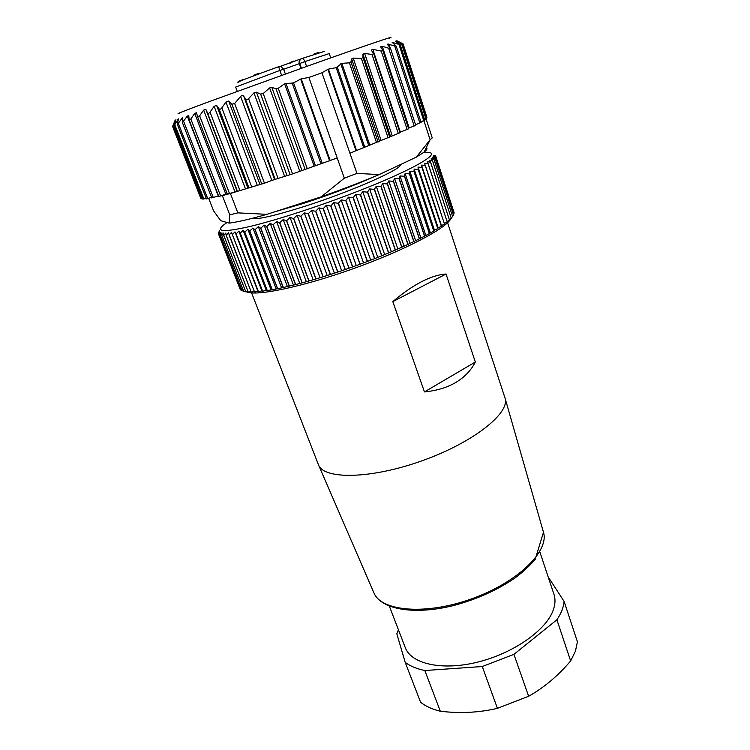 <?xml version="1.0" encoding="UTF-8"?>
<svg xmlns="http://www.w3.org/2000/svg" width="750" height="750" viewBox="0 0 750 750"><rect width="100%" height="100%" fill="white"/><g stroke="black" fill="none" stroke-linecap="round" stroke-linejoin="round"><path stroke-width="1.12" d="M251.606 292.922L318.553 465.019C324.188 479.747 371.25 479.053 422.241 460.716C473.278 442.528 510.075 413.184 505.087 398.231L447.581 222.75M475.331 362.025C471.084 370.378 464.616 377.156 455.944 382.369C447.206 387.534 436.706 390.712 424.453 391.913L475.331 362.025L446.044 274.041L392.822 301.631L424.453 391.913M392.822 301.631C402.844 293.062 412.462 286.406 421.659 281.653C430.828 276.975 438.956 274.434 446.044 274.041M321.947 72.787L349.913 153.188L356.034 150.741L327.872 69.356L321.947 72.787L308.888 77.456L344.325 178.2L356.944 173.391L349.913 153.188M327.872 69.356L328.425 69.15L356.569 150.534L399.994 132.741L373.669 53.597L372.019 54.506L364.631 53.409L362.963 54.197L363.009 57.516L361.378 58.453L353.212 58.097L351.656 58.931L350.944 61.894L349.416 62.841L341.859 63.347L336.197 67.65L328.425 69.15M415.631 125.334L409.2 127.95L382.266 46.266L380.644 46.828L382.753 50.316L381.244 51.103L372.806 49.312L371.241 50.091L373.669 53.597M382.266 46.266L388.65 48.225L390.403 48.056L387.431 44.475M387.216 44.147L396.225 46.134L392.156 42.328L400.266 44.803L395.353 41.184L402.553 44.062L396.816 40.716L403.097 43.903L426.909 117.366L426.412 117.647M182.794 117.825L181.791 118.603M178.416 119.212L177.956 119.906M175.191 120.094L172.575 126.431L175.941 119.766L174.113 125.812L178.425 118.847L177.394 124.538L182.691 117.347M182.709 117.806L182.409 122.597L187.303 116.1L188.766 115.556L189.15 120L190.847 119.034L194.681 113.381L196.5 112.716L197.55 116.756L199.641 115.856L203.653 110.1L205.819 109.322L207.544 113.006C208.106 113.822 208.931 113.522 210.028 112.116L214.125 106.294L216.591 105.403L219.056 108.863C219.806 109.622 220.734 109.284 221.85 107.859L225.938 102.009L228.666 101.025L231.862 104.259L234.647 103.519L264.441 183.188L271.819 180.441L240.609 96.45L234.647 103.519M337.209 157.978L329.569 160.706L300.666 79.069L293.578 82.894L284.625 83.794L278.25 88.294L275.953 88.716L271.856 87.422L269.597 87.938L263.212 93.562L260.634 94.116L256.444 92.213L253.931 92.906L248.588 98.644C247.172 99.844 246.084 99.9 245.316 98.812L243.722 96.225C242.991 95.175 241.959 95.241 240.609 96.45M300.666 79.069L301.266 78.863L330.15 160.491M308.888 77.456L301.266 78.863M179.288 113.409C174.309 114.787 184.519 110.775 209.925 101.363L309.347 65.456C364.631 45.806 398.55 34.331 389.513 38.138M426.544 147.787C427.594 148.575 426.788 150.028 424.116 152.147L416.316 157.134L379.153 174.6C361.566 181.988 342.262 189.384 321.253 196.809L266.925 214.331C249.834 219.197 237.244 222.131 229.153 223.125L220.753 220.706L213.619 210.928L208.688 198.309M218.812 196.369L222.347 195.591L229.781 214.828L237.853 212.878L230.4 193.463L222.347 195.591M211.903 197.897L218.559 195.862M177.394 124.538L206.494 198.919L211.556 197.381M174.113 125.812L202.894 199.2L206.231 198.244M172.575 126.431L201.009 198.853L202.603 198.45M402.553 44.062L426.675 118.463L425.025 119.231L426.122 119.072L424.706 120.216L420.9 121.809M329.569 160.706L292.556 173.897L271.819 180.441M230.4 193.463L264.441 183.188M356.569 150.534L356.034 150.741M396.225 46.134L421.106 122.466L415.538 124.744M409.2 127.95L408.497 128.231M382.791 50.325L408.675 128.784L400.331 132.094L372.806 49.312M399.844 132.281L400.331 132.094M426.122 119.072L432.234 137.897L430.125 139.772L423.947 120.75L424.753 120.159L400.266 44.803M344.325 178.2L321.253 196.809M379.153 174.6L356.944 173.391M266.925 214.331L237.853 212.878M229.781 214.828L229.153 223.125M430.125 139.772L416.316 157.134M400.425 164.606C402.459 168.909 351.169 191.597 304.153 206.522C274.603 215.812 257.147 219.787 251.775 218.447M374.034 176.738C353.156 185.981 329.503 194.906 303.066 203.531L273.741 212.128M423.947 120.75L420.975 122.053M424.519 119.438L425.025 119.231M227.184 193.725L221.822 195.525M237.206 191.203L227.372 194.213L197.606 116.869M254.672 292.059L257.925 291.244L258.366 291.769L234.956 231.891L232.369 234.581L254.578 292.069L231.487 232.434L229.059 235.031L251.288 292.181L228.45 232.8L226.2 235.312L248.269 292.116L226.125 235.312L225.853 232.997L223.781 235.406L245.822 291.881L223.725 235.406L223.688 233.025L221.803 235.341L243.75 291.469L221.766 235.341L221.962 232.884L220.284 235.106L242.109 290.887L220.247 235.097L220.688 232.584L219.206 234.703L240.919 290.156L219.188 234.694L219.844 232.125L218.578 234.15L240.159 289.256L218.569 234.131L219.459 230.756L218.663 232.706M218.606 234.009L218.381 233.419M240.919 290.156L241.753 290.044M242.109 290.887L243.403 290.691M243.75 291.469L245.484 291.159M245.822 291.881L248.006 291.441M248.334 292.116L250.959 291.544M251.288 292.181L254.344 291.459M257.925 291.244L234.956 231.891M258.366 291.769L261.872 290.859L262.575 291.291L240.159 233.184L238.847 231.178L236.006 233.981M261.872 290.859L238.847 231.178M258.469 291.759L236.109 233.963M262.575 291.291L266.222 290.287L267.178 290.625L244.725 232.209L243.15 230.297L240.159 233.184M266.222 290.287L243.15 230.297M262.688 291.281L240.272 233.156M267.178 290.625L272.166 289.781L249.684 231.066L247.847 229.238L244.725 232.209M270.947 289.537L247.847 229.238M267.3 290.606L244.847 232.181M272.166 289.781L277.509 288.75L255.019 229.753L252.919 228.009L249.684 231.066M276.047 288.609L252.919 228.009M272.297 289.762L249.816 231.028M277.509 288.75L283.2 287.541L260.709 228.272L258.347 226.622L255.019 229.753M281.484 287.503L258.347 226.622M277.65 288.722L255.159 229.716M283.2 287.541L289.209 286.153L266.728 226.631L264.122 225.075L260.709 228.272M287.25 286.219L264.122 225.075M283.35 287.512L260.859 228.234M289.209 286.153L295.509 284.597L273.056 224.831L270.206 223.378L266.728 226.631M293.316 284.775L270.206 223.378M289.369 286.116L266.887 226.584M295.509 284.597L302.081 282.881L279.656 222.891L276.572 221.531L273.056 224.831M299.644 283.153L276.572 221.531M295.678 284.559L273.216 224.784M302.081 282.881L308.869 280.997L286.5 220.819L283.191 219.544L279.656 222.891M306.225 281.381L283.191 219.544M302.25 282.834L279.825 222.844M308.869 280.997L315.863 278.972L293.559 218.606L290.034 217.425L286.5 220.819M313.003 279.45L290.034 217.425M309.047 280.95L286.678 220.762M315.863 278.972L323.025 276.797L300.787 216.281L297.066 215.194L293.559 218.606M319.969 277.387L297.066 215.194M316.041 278.916L293.738 218.55M323.025 276.797L330.3 274.5L308.166 213.853L304.256 212.841L300.787 216.281M327.075 275.184L304.256 212.841M323.203 276.741L300.975 216.225M330.3 274.5L337.678 272.091L315.637 211.331L311.559 210.403L308.166 213.853M334.284 272.869L311.559 210.403M330.487 274.444L308.353 213.787M337.678 272.091L345.103 269.559L323.166 208.725L318.947 207.872L315.637 211.331M341.559 270.431L318.947 207.872M337.866 272.025L315.825 211.266M345.103 269.559L352.538 266.953L330.731 206.044L326.372 205.275L323.166 208.725M348.872 267.909L326.372 205.275M345.291 269.494L323.363 208.65M352.538 266.953L359.953 264.253L338.269 203.316L333.797 202.613L330.731 206.044M356.175 265.294L333.797 202.613M352.725 266.878L330.919 205.978M359.953 264.253L367.294 261.497L345.75 200.55L341.194 199.913L338.269 203.316M363.431 262.613L341.194 199.913M360.141 264.188L338.456 203.25M367.294 261.497L374.531 258.684L353.137 197.766L348.506 197.175L345.75 200.55M370.603 259.875L348.506 197.175M367.481 261.422L345.938 200.484M374.531 258.684L381.637 255.844L360.384 194.963L355.706 194.428L353.137 197.766M377.653 257.091L355.706 194.428M374.719 258.619L353.325 197.691M381.637 255.844L388.556 252.975L367.462 192.169L362.766 191.681L360.384 194.963M384.553 254.278L362.766 191.681M381.816 255.769L360.572 194.887M388.556 252.975L395.269 250.106L374.334 189.394L369.628 188.944L367.462 192.169M391.256 251.456L369.628 188.944M388.725 252.9L367.641 192.094M395.269 250.106L401.728 247.247L380.963 186.647L376.275 186.234L374.334 189.394M397.734 248.644L376.275 186.234M395.428 250.031L374.513 189.319M401.728 247.247L407.916 244.406L387.319 183.956L382.659 183.562L380.963 186.647M403.95 245.841L382.659 183.562M401.887 247.172L381.131 186.581M407.916 244.406L413.794 241.603L393.375 181.322L388.772 180.947L387.319 183.956M409.894 243.066L388.772 180.947M408.066 244.331L387.478 183.891M413.794 241.603L419.344 238.856L399.094 178.763L394.566 178.397L393.375 181.322M415.509 240.338L394.566 178.397M413.944 241.537L393.525 181.256M419.344 238.856L424.537 236.175L404.456 176.287L400.022 175.931L399.094 178.763M420.797 237.666L400.022 175.931M419.484 238.791L399.234 178.697M424.537 236.175L429.356 233.569L409.444 173.906L405.122 173.55L404.456 176.287M425.719 235.059L405.122 173.55M424.669 236.109L404.587 176.222M429.356 233.569L433.772 231.056L414.028 171.638L409.838 171.263L409.444 173.906M430.266 232.537L409.838 171.263M429.469 233.503L409.566 173.85M433.772 231.056L434.419 230.109L437.784 228.637L418.209 169.481L414.159 169.097L414.028 171.638M434.419 230.109L414.159 169.097M433.884 230.991L414.141 171.581M437.784 228.637L438.159 227.784L441.375 226.331L421.95 167.456L418.059 167.044L418.209 169.481M438.159 227.784L418.059 167.044M437.878 228.572L418.303 169.434M441.375 226.331L441.478 225.572L444.525 224.138L425.259 165.553L421.547 165.122L421.95 167.456M441.478 225.572L421.547 165.122M441.459 226.266L422.044 167.4M444.394 223.463L447.234 222.075L428.128 163.8L424.584 163.331L425.259 165.553M444.525 224.138L425.344 165.506M447.084 221.381L449.494 220.144L430.538 162.178L427.191 161.672L428.128 163.8M447.234 222.075L428.194 163.753M449.325 219.422L451.312 218.362L432.497 160.716L429.347 160.172L430.538 162.178M449.494 220.144L430.594 162.141M451.116 217.594L452.672 216.722L433.997 159.403L431.062 158.812L432.497 160.716M451.312 218.362L432.544 160.678M452.456 215.906L453.591 215.231L435.047 158.25L432.328 157.603L433.997 159.403M452.672 216.722L434.034 159.375M453.337 214.35L454.069 213.891L435.647 157.247L433.144 156.553L435.047 158.25M453.591 215.231L435.066 158.222M453.778 212.934L435.806 156.412L433.528 155.653L435.647 157.247M454.069 213.891L435.656 157.228M454.106 212.709L435.806 156.394M434.869 155.353L435.525 155.728M451.388 217.444L451.228 217.931M450.947 218.55C446.709 228.169 404.662 250.331 353.306 268.678C301.959 287.081 255.525 296.569 246.281 291.788M227.025 222.516L222.984 225.441C215.606 231.966 224.897 232.238 250.856 226.266C276.75 219.984 317.963 206.644 354.553 192.534C413.212 170.044 443.85 151.894 426.863 152.447L423.544 152.578M398.428 629.784L396.825 633.797L405.206 662.391C410.156 666.122 416.7 668.831 424.828 670.528L440.316 711.234C460.087 713.606 479.128 712.641 497.419 708.337L482.269 666.525L513.928 654.347L528.638 696.262C544.191 687.478 558.188 675.703 570.637 660.928L556.894 619.8C561.188 613.359 563.597 607.247 564.113 601.453L577.425 641.784L575.447 651.131L570.637 660.928M440.316 711.234C432.188 709.266 425.606 706.266 420.581 702.225L405.206 662.391M497.419 708.337L528.638 696.262M389.353 606.15L405.272 647.597C411.094 663.703 441.216 670.913 476.634 662.362C512.044 653.934 545.044 631.209 552.806 611.213C555.253 605.025 555.637 599.409 553.969 594.356L539.953 552.225M424.828 670.528L482.269 666.525M513.928 654.347L556.894 619.8M564.113 601.453L548.109 576.759M290.353 63.112L290.138 62.503L292.706 61.416L294.066 60.975L294.206 61.612M259.528 73.838L259.284 73.228L255.806 74.438L254.841 74.822L255.066 75.431M254.878 74.925L253.725 75.347L253.95 75.956M243.459 79.453L238.144 81.478L238.359 82.078M318.834 52.969L318.628 52.359L313.434 54.281M292.706 61.416L292.922 62.025M259.284 73.228L259.509 73.838M314.606 54.459L314.4 53.859L314.597 54.469M324.216 51.441L301.866 58.519C302.972 58.341 303.975 59.362 304.875 61.584L299.278 63.666C298.688 61.359 299.391 59.719 301.378 58.734M238.866 82.078C232.406 83.878 252.103 76.247 278.709 66.703L279.853 70.444L235.669 87.066L237.263 91.35M283.538 69.206L279.853 70.444L281.616 75.347M373.781 592.547L373.969 592.987C381.328 611.353 425.794 615.384 471.694 598.828C517.659 582.488 549.459 551.147 543.488 532.284L543.356 531.834M402.281 43.462L402.45 43.969M401.531 43.697L425.916 118.856M396.572 42.103L396.356 41.456M399.019 44.569L423.759 120.656M393.863 43.922L393.384 42.441M394.725 46.078L419.859 123.066M389.681 47.1L388.678 44.044M388.65 48.225L414.197 126.066M408.637 128.775L382.922 50.822M381.244 51.103L407.147 129.506M201.759 198.703L173.044 125.522M174.825 124.856L203.878 198.975M178.078 120.788L177.656 119.709M178.387 123.544L207.731 198.619M182.494 120.45L181.622 118.209M183.741 121.603L213.319 197.606M218.269 195.956L187.303 116.1M190.847 119.034L220.612 195.938M225.806 194.147L194.681 113.381M199.641 115.856L229.537 193.622M234.9 191.719L203.653 110.1M237.066 191.109L205.819 109.322M237.487 191.391L207.544 113.006M210.028 112.116L239.981 190.678M245.409 188.7L214.125 106.294M247.875 187.959L216.591 105.403M249.009 187.988L219.056 108.863M221.85 107.859L251.784 187.134M257.184 185.119L225.938 102.009M259.903 184.266L228.666 101.025M261.75 184.031L231.862 104.259M321 163.903L292.238 83.25M322.284 163.444L293.578 82.894M305.156 169.509L275.953 88.716M307.303 168.787L278.25 88.294M290.128 174.694L260.634 94.116M292.556 173.897L263.212 93.562M275.269 179.616L245.316 98.812M278.194 178.716L248.588 98.644M315.459 165.741L285.938 83.362M314.184 166.191L284.625 83.794M301.95 170.438L271.856 87.422M299.812 171.159L269.597 87.938M287.016 175.509L256.444 92.213M284.597 176.306L253.931 92.906M274.631 179.588L243.722 96.225M363.759 147.825L336.197 67.65M364.838 147.394L337.284 67.134M376.556 142.706L349.416 62.841M378.131 142.031L350.944 61.894M388.106 137.925L361.378 58.453M389.756 137.194L363.009 57.516M398.334 133.5L372.019 54.506M368.766 145.669L340.753 63.788M369.844 145.237L341.859 63.347M379.547 141.225L351.656 58.931M381.112 140.559L353.212 58.097M390.591 136.528L362.963 54.197M392.231 135.806L364.631 53.409M278.719 66.881L279.319 66.694M279.919 66.506L301.416 58.725M255.806 74.438L256.031 75.056M300.966 68.438L299.278 63.666L283.659 69.281M301.866 58.519C299.85 59.494 299.137 61.144 299.719 63.469L301.416 68.278M285.347 74.006L283.612 69.159L280.978 66.675L278.709 66.703M330.722 57.891L329.231 53.569L304.875 61.584L306.581 66.441M318.553 465.019L373.969 592.987C381.075 609.544 414.45 615.441 454.041 605.419C477.244 599.156 497.691 589.922 515.372 577.716C523.303 571.697 529.913 565.584 535.181 559.369L543.488 532.284L505.087 398.231M395.353 41.194L396.459 41.766M424.116 152.147L429.928 140.072M390.403 48.056L415.744 125.353M182.409 122.597L211.791 197.991M189.15 120L218.775 196.425M197.55 116.756L227.372 194.213M294.066 60.975L294.281 61.584M239.963 81.422L239.738 80.822M239.1 81.731L238.875 81.131"/></g></svg>
